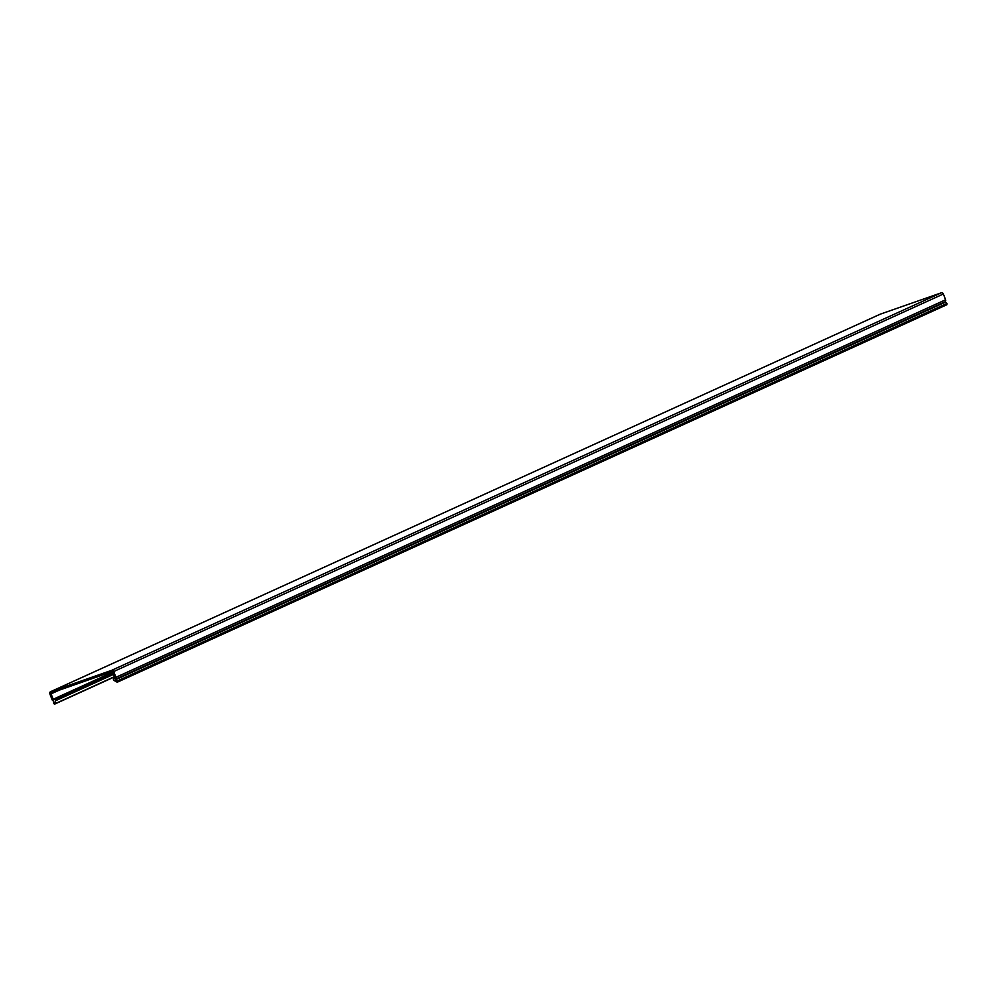 <?xml version="1.0" encoding="UTF-8"?>
<svg xmlns="http://www.w3.org/2000/svg" width="997" height="997" viewBox="0 0 997 997"><rect width="100%" height="100%" fill="white"/><g stroke="black" fill="none" stroke-linecap="round" stroke-linejoin="round"><path stroke-width="1.5" d="M880.077 314.267A1.795 1.483 65.5 0 1 880.276 314.167L941.33 292.806A1.795 1.483 65.5 0 1 943.374 293.99L945.592 299.785A1.795 1.483 65.5 0 1 945.181 301.755L947.15 303.886L946.365 304.646M880.276 314.167L50.61 691.694A1.795 1.483 -114.5 0 0 49.85 693.862L52.068 699.657A1.795 1.483 -114.5 0 0 53.701 700.903L53.601 703.271L54.461 704.194L55.67 700.692A0.81 0.673 65.5 0 0 54.897 699.558L53.153 699.271L51.084 693.862A0.81 0.673 65.5 0 1 51.433 692.878L111.838 671.741A0.81 0.673 65.5 0 1 112.773 672.277L114.842 677.698L113.683 678.982A0.81 0.673 -114.5 0 0 113.857 680.328L117.235 682.222L117.484 681.4L115.515 679.281A1.795 1.483 -114.5 0 0 115.926 677.312L113.708 671.517L943.374 293.99M50.61 691.694L111.664 670.333A1.795 1.483 65.5 0 1 113.708 671.517M944.982 301.917L115.316 679.443M113.558 674.346L55.67 700.692M111.664 670.333L941.33 292.806M114.456 676.676L54.735 703.857M945.592 299.785L115.926 677.312M115.515 679.281L945.181 301.755M946.851 303.499L117.185 681.026M115.365 679.842L945.031 302.328M53.153 699.271L112.723 672.165M59.284 690.123L51.084 693.862M54.897 699.558L113.072 673.075M112.873 672.551L53.526 699.558M946.888 304.708L117.235 682.222M880.177 314.217L50.511 691.731M114.518 676.863L54.461 704.194"/></g></svg>
